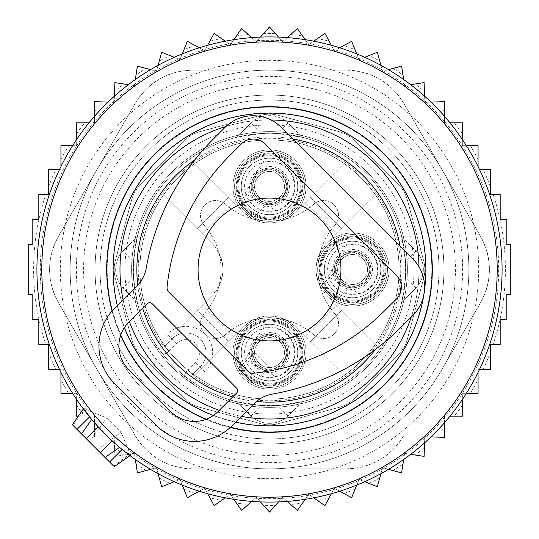 <?xml version="1.0" encoding="UTF-8"?>
<svg xmlns="http://www.w3.org/2000/svg" width="539" height="539" viewBox="0 0 539 539"><rect width="100%" height="100%" fill="white"/><g stroke="black" fill="none" stroke-linecap="round" stroke-linejoin="round"><path stroke-width="0.4" stroke-dasharray="2.69 2.02" d="M340.938 269.5A71.438 71.438 0 0 0 269.5 198.062A71.438 71.438 0 0 0 198.062 269.5A71.438 71.438 0 0 0 269.5 340.938A71.438 71.438 0 0 0 340.938 269.5M251.033 123.121L236.264 137.391L261.085 133.531L269.5 133.274L277.915 133.531L302.736 137.391L287.967 123.121A26.579 26.579 0 0 0 251.033 123.121L236.264 137.391A136.226 136.226 0 0 0 137.391 236.264L133.531 261.085L133.531 277.915L137.391 302.736A136.226 136.226 0 0 0 236.264 401.609L261.085 405.469L277.915 405.469L302.736 401.609A136.226 136.226 0 0 0 389.05 204.187A136.226 136.226 0 0 0 204.187 149.95A136.226 136.226 0 0 0 149.95 334.813A136.226 136.226 0 0 0 401.609 302.736L405.469 277.915L405.469 261.085L401.609 236.264A136.226 136.226 0 0 0 302.736 137.391L287.967 123.121A26.579 26.579 0 0 0 251.033 123.121L261.085 133.531M347.318 411.937A162.306 162.306 0 0 0 411.937 191.682A162.306 162.306 0 0 0 191.682 127.063A162.306 162.306 0 0 0 127.063 347.318A162.306 162.306 0 0 0 347.318 411.937A162.306 162.306 0 0 0 411.937 191.682A162.306 162.306 0 0 0 191.682 127.063A162.306 162.306 0 0 0 127.063 347.318A162.306 162.306 0 0 0 347.318 411.937M137.391 302.736L123.121 287.967L137.391 302.736M133.531 261.085L123.121 251.033L137.391 236.264L123.121 251.033A26.579 26.579 0 0 0 123.121 287.967L133.531 277.915M401.609 236.264L415.879 251.033L401.609 236.264M415.879 251.033A26.579 26.579 0 0 1 415.879 287.967L401.609 302.736L415.879 287.967A26.579 26.579 0 0 0 415.879 251.033L405.469 261.085M302.736 401.609L287.967 415.879L302.736 401.609M287.967 415.879A26.579 26.579 0 0 1 251.033 415.879L236.264 401.609L251.033 415.879A26.579 26.579 0 0 0 287.967 415.879L277.915 405.469M331.626 383.216A129.582 129.582 0 0 0 383.216 207.374A129.582 129.582 0 0 0 207.374 155.784A129.582 129.582 0 0 0 155.784 331.626A129.582 129.582 0 0 0 331.626 383.216A129.582 129.582 0 0 0 383.216 207.374A129.582 129.582 0 0 0 207.374 155.784A129.582 129.582 0 0 0 155.784 331.626A129.582 129.582 0 0 0 331.626 383.216A129.582 129.582 0 0 0 383.216 207.374A129.582 129.582 0 0 0 207.374 155.784A129.582 129.582 0 0 0 155.784 331.626A129.582 129.582 0 0 0 331.626 383.216M123.121 251.033A26.579 26.579 0 0 0 123.121 287.967M344.367 406.547A156.162 156.162 0 0 0 406.547 194.633A156.162 156.162 0 0 0 194.633 132.453A156.162 156.162 0 0 0 132.453 344.367A156.162 156.162 0 0 0 344.367 406.547A156.162 156.162 0 0 0 406.547 194.633A156.162 156.162 0 0 0 194.633 132.453A156.162 156.162 0 0 0 132.453 344.367A156.162 156.162 0 0 0 344.367 406.547A156.162 156.162 0 0 0 406.547 194.633A156.162 156.162 0 0 0 194.633 132.453A156.162 156.162 0 0 0 132.453 344.367A156.162 156.162 0 0 0 344.367 406.547M334.813 389.05A136.226 136.226 0 0 0 389.05 204.187A136.226 136.226 0 0 0 204.187 149.95A136.226 136.226 0 0 0 149.95 334.813A136.226 136.226 0 0 0 380.231 348.854A136.226 136.226 0 0 0 190.146 158.769A136.226 136.226 0 0 0 190.146 380.231A136.226 136.226 0 0 0 334.813 389.05M305.498 202.125L295.345 212.278A36.551 36.551 0 0 0 251.976 154.363A36.551 36.551 0 0 0 243.655 212.278L190.146 158.769L243.655 212.278C260.883 226.447 278.117 226.447 295.345 212.278L348.854 158.769L305.498 202.125L336.875 233.502L380.231 190.146L326.722 243.655C312.553 260.883 312.553 278.117 326.722 295.345L380.231 348.854L336.875 305.498L305.498 336.875L348.854 380.231L295.345 326.722C278.117 312.553 260.883 312.553 243.655 326.722L190.146 380.231L243.655 326.722A36.551 36.551 0 0 0 287.024 384.637A36.551 36.551 0 0 0 295.345 326.722L305.498 336.875M336.875 233.502L326.722 243.655A36.551 36.551 0 0 1 384.637 251.976A36.551 36.551 0 0 0 335.042 237.423A36.551 36.551 0 0 0 320.489 287.024A36.551 36.551 0 0 0 370.084 301.577A36.551 36.551 0 0 0 384.637 251.976A36.551 36.551 0 0 1 326.722 295.345L336.875 305.498M341.578 310.194L310.194 341.578L341.578 310.194M310.194 197.422L341.578 228.805L310.194 197.422M353.133 422.583A174.434 174.434 0 0 0 422.583 185.867A174.434 174.434 0 0 0 185.867 116.417A174.434 174.434 0 0 0 116.417 353.133A174.434 174.434 0 0 0 353.133 422.583A174.434 174.434 0 0 0 422.583 185.867A174.434 174.434 0 0 0 185.867 116.417A174.434 174.434 0 0 0 116.417 353.133A174.434 174.434 0 0 0 353.133 422.583M202.125 305.498L197.422 310.194L228.805 341.578L197.422 310.194L158.769 348.854L212.278 295.345A36.551 36.551 0 0 0 212.278 243.655L158.769 190.146L212.278 243.655C226.447 260.883 226.447 278.117 212.278 295.345L202.125 305.498L233.502 336.875M228.805 197.422L197.422 228.805L228.805 197.422M251.976 154.363A36.551 36.551 0 0 0 237.423 203.958A36.551 36.551 0 0 0 287.024 218.511A36.551 36.551 0 0 0 301.577 168.916A36.551 36.551 0 0 0 251.976 154.363M253.97 158.008A32.394 32.394 0 0 0 241.068 201.963A32.394 32.394 0 0 0 285.03 214.866A32.394 32.394 0 0 0 297.932 170.903A32.394 32.394 0 0 0 253.97 158.008A32.394 32.394 0 0 0 241.068 201.963A32.394 32.394 0 0 0 285.03 214.866A32.394 32.394 0 0 0 297.932 170.903A32.394 32.394 0 0 0 253.97 158.008M184.197 377.832A13.293 13.293 0 0 1 188.017 369.774L192.719 374.477A6.643 6.643 0 0 0 193.764 384.725A6.643 6.643 0 0 1 192.719 374.477L197.415 379.173A131.24 131.24 0 0 0 384.678 206.578A131.24 131.24 0 0 0 206.578 154.322A131.24 131.24 0 0 0 159.827 341.585L167.299 334.113A26.579 26.579 0 0 1 204.887 334.113A14.951 14.951 0 0 0 225.39 334.719A66.452 66.452 0 0 1 313.61 334.719A14.951 14.951 0 0 0 334.113 334.113A14.951 14.951 0 0 0 334.719 313.61A66.452 66.452 0 0 1 334.719 225.39A14.951 14.951 0 0 0 334.113 204.887A14.951 14.951 0 0 0 313.61 204.281A66.452 66.452 0 0 1 225.39 204.281A14.951 14.951 0 0 0 204.887 204.887A14.951 14.951 0 0 0 204.281 225.39A66.452 66.452 0 0 1 204.281 313.61A66.452 66.452 0 0 0 204.281 225.39A14.951 14.951 0 0 1 204.887 204.887A14.951 14.951 0 0 1 225.39 204.281A66.452 66.452 0 0 0 313.61 204.281A14.951 14.951 0 0 1 334.113 204.887A14.951 14.951 0 0 1 334.719 225.39A66.452 66.452 0 0 0 334.719 313.61A14.951 14.951 0 0 1 334.113 334.113A14.951 14.951 0 0 1 313.61 334.719A66.452 66.452 0 0 0 225.39 334.719A14.951 14.951 0 0 1 204.887 334.113A14.951 14.951 0 0 1 204.281 313.61A14.951 14.951 0 0 0 204.887 334.113A26.579 26.579 0 0 1 204.887 371.701L197.415 379.173L193.764 384.725A6.643 6.643 0 0 1 192.719 374.477A6.643 6.643 0 0 0 193.764 384.725A137.89 137.89 0 0 0 390.505 203.392A137.89 137.89 0 0 0 203.392 148.494A137.89 137.89 0 0 0 148.494 335.608A137.89 137.89 0 0 0 335.608 390.505A137.89 137.89 0 0 0 390.505 203.392A137.89 137.89 0 0 0 203.392 148.494A137.89 137.89 0 0 0 154.275 345.236A6.643 6.643 0 0 0 164.523 346.281A6.643 6.643 0 0 1 154.275 345.236A6.643 6.643 0 0 0 164.523 346.281L172.002 338.809A19.936 19.936 0 0 1 200.191 338.809A19.936 19.936 0 0 1 200.191 366.998L192.719 374.477L200.191 366.998A19.936 19.936 0 0 0 200.191 338.809A19.936 19.936 0 0 0 172.002 338.809L164.523 346.281L169.226 350.983A13.293 13.293 0 0 1 161.168 354.803A137.89 137.89 0 0 0 184.197 377.832L193.764 384.725A137.89 137.89 0 0 0 390.505 203.392A137.89 137.89 0 0 0 203.392 148.494A137.89 137.89 0 0 0 154.275 345.236L159.827 341.585L164.523 346.281M254.765 159.463A30.736 30.736 0 0 0 242.53 201.168A30.736 30.736 0 0 0 284.235 213.404A30.736 30.736 0 0 0 296.47 171.698A30.736 30.736 0 0 0 254.765 159.463A30.736 30.736 0 0 0 242.53 201.168A30.736 30.736 0 0 0 284.235 213.404A30.736 30.736 0 0 0 296.47 171.698A30.736 30.736 0 0 0 254.765 159.463M161.168 354.803L154.275 345.236M260.741 170.398A18.272 18.272 0 0 0 253.465 195.199A18.272 18.272 0 0 0 278.259 202.475A18.272 18.272 0 0 0 285.535 177.675A18.272 18.272 0 0 0 260.741 170.398A18.272 18.272 0 0 0 253.465 195.199A18.272 18.272 0 0 0 278.259 202.475A18.272 18.272 0 0 0 285.535 177.675A18.272 18.272 0 0 0 260.741 170.398M336.525 278.259A18.272 18.272 0 0 0 361.325 285.535A18.272 18.272 0 0 0 368.602 260.741A18.272 18.272 0 0 0 343.801 253.465A18.272 18.272 0 0 0 336.525 278.259A18.272 18.272 0 0 0 361.325 285.535A18.272 18.272 0 0 0 368.602 260.741A18.272 18.272 0 0 0 343.801 253.465A18.272 18.272 0 0 0 336.525 278.259M260.741 336.525A18.272 18.272 0 0 0 253.465 361.325A18.272 18.272 0 0 0 278.259 368.602A18.272 18.272 0 0 0 285.535 343.801A18.272 18.272 0 0 0 260.741 336.525A18.272 18.272 0 0 0 253.465 361.325A18.272 18.272 0 0 0 278.259 368.602A18.272 18.272 0 0 0 285.535 343.801A18.272 18.272 0 0 0 260.741 336.525M251.976 320.489A36.551 36.551 0 0 0 237.423 370.084A36.551 36.551 0 0 0 287.024 384.637A36.551 36.551 0 0 0 301.577 335.042A36.551 36.551 0 0 0 251.976 320.489M285.03 380.992A32.394 32.394 0 0 0 297.932 337.037A32.394 32.394 0 0 0 253.97 324.134A32.394 32.394 0 0 0 241.068 368.097A32.394 32.394 0 0 0 285.03 380.992A32.394 32.394 0 0 0 297.932 337.037A32.394 32.394 0 0 0 253.97 324.134A32.394 32.394 0 0 0 241.068 368.097A32.394 32.394 0 0 0 285.03 380.992M284.235 379.537A30.736 30.736 0 0 0 296.47 337.832A30.736 30.736 0 0 0 254.765 325.596A30.736 30.736 0 0 0 242.53 367.302A30.736 30.736 0 0 0 284.235 379.537A30.736 30.736 0 0 0 296.47 337.832A30.736 30.736 0 0 0 254.765 325.596A30.736 30.736 0 0 0 242.53 367.302A30.736 30.736 0 0 0 284.235 379.537M380.992 253.97A32.394 32.394 0 0 0 337.037 241.068A32.394 32.394 0 0 0 324.134 285.03A32.394 32.394 0 0 0 368.097 297.932A32.394 32.394 0 0 0 380.992 253.97A32.394 32.394 0 0 0 337.037 241.068A32.394 32.394 0 0 0 324.134 285.03A32.394 32.394 0 0 0 368.097 297.932A32.394 32.394 0 0 0 380.992 253.97M379.537 254.765A30.736 30.736 0 0 0 337.832 242.53A30.736 30.736 0 0 0 325.596 284.235A30.736 30.736 0 0 0 367.302 296.47A30.736 30.736 0 0 0 379.537 254.765A30.736 30.736 0 0 0 337.832 242.53A30.736 30.736 0 0 0 325.596 284.235A30.736 30.736 0 0 0 367.302 296.47A30.736 30.736 0 0 0 379.537 254.765M254.549 352.243L269.823 367.51L253.68 383.66L238.406 368.386L254.549 352.243L269.823 367.51M302.979 342.743A34.887 34.887 0 0 1 279.323 386.039A34.887 34.887 0 0 1 236.021 362.39A34.887 34.887 0 0 1 259.677 319.088A34.887 34.887 0 0 1 302.979 342.743A34.887 34.887 0 0 1 279.323 386.039A34.887 34.887 0 0 1 236.021 362.39A34.887 34.887 0 0 1 259.677 319.088A34.887 34.887 0 0 1 302.979 342.743A34.887 34.887 0 0 1 279.323 386.039A34.887 34.887 0 0 1 236.021 362.39A34.887 34.887 0 0 1 259.677 319.088A34.887 34.887 0 0 1 302.979 342.743A34.887 34.887 0 0 1 279.323 386.039A34.887 34.887 0 0 1 236.021 362.39A34.887 34.887 0 0 1 259.677 319.088A34.887 34.887 0 0 1 302.979 342.743A34.887 34.887 0 0 1 279.323 386.039A34.887 34.887 0 0 1 236.021 362.39M253.68 383.66L238.406 368.386M265.289 338.216A14.951 14.951 0 0 0 255.156 356.778A14.951 14.951 0 0 0 273.711 366.911A14.951 14.951 0 0 0 283.844 348.356A14.951 14.951 0 0 0 265.289 338.216A14.951 14.951 0 0 1 283.844 348.356A14.951 14.951 0 0 1 273.711 366.911A14.951 14.951 0 0 1 255.156 356.778A14.951 14.951 0 0 1 265.289 338.216A14.951 14.951 0 0 1 283.844 348.356A14.951 14.951 0 0 1 273.711 366.911A14.951 14.951 0 0 1 255.156 356.778A14.951 14.951 0 0 1 265.289 338.216M242.402 360.517A28.244 28.244 0 0 1 261.55 325.468A28.244 28.244 0 0 1 296.598 344.616A28.244 28.244 0 0 1 277.45 379.665A28.244 28.244 0 0 1 242.402 360.517A28.244 28.244 0 0 1 261.55 325.468A28.244 28.244 0 0 1 296.598 344.616A28.244 28.244 0 0 1 277.45 379.665A28.244 28.244 0 0 1 242.402 360.517A28.244 28.244 0 0 1 261.55 325.468A28.244 28.244 0 0 1 296.598 344.616A28.244 28.244 0 0 1 277.45 379.665A28.244 28.244 0 0 1 242.402 360.517A28.244 28.244 0 0 1 261.55 325.468A28.244 28.244 0 0 1 296.598 344.616A28.244 28.244 0 0 1 277.45 379.665A28.244 28.244 0 0 1 242.402 360.517A28.244 28.244 0 0 1 261.55 325.468A28.244 28.244 0 0 1 296.598 344.616A28.244 28.244 0 0 1 277.45 379.665A28.244 28.244 0 0 1 242.402 360.517A28.244 28.244 0 0 1 261.55 325.468A28.244 28.244 0 0 1 296.598 344.616A28.244 28.244 0 0 1 277.45 379.665A28.244 28.244 0 0 1 242.402 360.517A28.244 28.244 0 0 1 261.55 325.468A28.244 28.244 0 0 1 296.598 344.616A28.244 28.244 0 0 1 277.45 379.665A28.244 28.244 0 0 1 242.402 360.517A28.244 28.244 0 0 1 261.55 325.468A28.244 28.244 0 0 1 296.598 344.616A28.244 28.244 0 0 1 277.45 379.665A28.244 28.244 0 0 1 242.402 360.517A28.244 28.244 0 0 1 261.55 325.468A28.244 28.244 0 0 1 296.598 344.616A28.244 28.244 0 0 1 277.45 379.665A28.244 28.244 0 0 1 242.402 360.517A28.244 28.244 0 0 1 261.55 325.468A28.244 28.244 0 0 1 296.598 344.616A28.244 28.244 0 0 1 277.45 379.665A28.244 28.244 0 0 1 242.402 360.517M262.318 328.096L245.029 359.742L276.682 377.037A25.501 25.501 0 0 0 293.971 345.384A25.501 25.501 0 0 0 262.318 328.096M285.441 347.891A16.615 16.615 0 0 1 274.176 368.508A16.615 16.615 0 0 1 253.559 357.242A16.615 16.615 0 0 1 264.824 336.626A16.615 16.615 0 0 1 285.441 347.891A16.615 16.615 0 0 1 274.176 368.508A16.615 16.615 0 0 1 253.559 357.242A16.615 16.615 0 0 1 264.824 336.626A16.615 16.615 0 0 1 285.441 347.891A16.615 16.615 0 0 1 274.176 368.508A16.615 16.615 0 0 1 253.559 357.242A16.615 16.615 0 0 1 264.824 336.626A16.615 16.615 0 0 1 285.441 347.891M299.785 343.68A31.565 31.565 0 0 0 260.613 322.275A31.565 31.565 0 0 0 239.215 361.453A31.565 31.565 0 0 0 278.387 382.852A31.565 31.565 0 0 0 299.785 343.68A31.565 31.565 0 0 1 278.387 382.852A31.565 31.565 0 0 1 239.215 361.453A31.565 31.565 0 0 1 260.613 322.275A31.565 31.565 0 0 1 299.785 343.68A31.565 31.565 0 0 1 278.387 382.852A31.565 31.565 0 0 1 239.215 361.453A31.565 31.565 0 0 1 260.613 322.275A31.565 31.565 0 0 1 299.785 343.68A31.565 31.565 0 0 1 278.387 382.852A31.565 31.565 0 0 1 239.215 361.453A31.565 31.565 0 0 1 260.613 322.275A31.565 31.565 0 0 1 299.785 343.68M301.382 343.208A33.229 33.229 0 0 0 260.148 320.685A33.229 33.229 0 0 0 237.618 361.918A33.229 33.229 0 0 0 278.852 384.448A33.229 33.229 0 0 0 301.382 343.208M337.616 269.177L352.89 284.451L336.74 300.594L321.473 285.32L337.616 269.177L352.89 284.451M386.039 259.677A34.887 34.887 0 0 1 362.39 302.979A34.887 34.887 0 0 1 319.088 279.323A34.887 34.887 0 0 1 342.743 236.021A34.887 34.887 0 0 1 386.039 259.677A34.887 34.887 0 0 1 362.39 302.979A34.887 34.887 0 0 1 319.088 279.323A34.887 34.887 0 0 1 342.743 236.021A34.887 34.887 0 0 1 386.039 259.677A34.887 34.887 0 0 1 362.39 302.979A34.887 34.887 0 0 1 319.088 279.323A34.887 34.887 0 0 1 342.743 236.021A34.887 34.887 0 0 1 386.039 259.677A34.887 34.887 0 0 1 362.39 302.979A34.887 34.887 0 0 1 319.088 279.323A34.887 34.887 0 0 1 342.743 236.021A34.887 34.887 0 0 1 386.039 259.677A34.887 34.887 0 0 1 362.39 302.979A34.887 34.887 0 0 1 319.088 279.323M336.74 300.594L321.473 285.32M348.356 255.156A14.951 14.951 0 0 0 338.216 273.711A14.951 14.951 0 0 0 356.778 283.844A14.951 14.951 0 0 0 366.911 265.289A14.951 14.951 0 0 0 348.356 255.156A14.951 14.951 0 0 1 366.911 265.289A14.951 14.951 0 0 1 356.778 283.844A14.951 14.951 0 0 1 338.216 273.711A14.951 14.951 0 0 1 348.356 255.156A14.951 14.951 0 0 1 366.911 265.289A14.951 14.951 0 0 1 356.778 283.844A14.951 14.951 0 0 1 338.216 273.711A14.951 14.951 0 0 1 348.356 255.156M325.468 277.45A28.244 28.244 0 0 1 344.616 242.402A28.244 28.244 0 0 1 379.665 261.55A28.244 28.244 0 0 1 360.517 296.598A28.244 28.244 0 0 1 325.468 277.45A28.244 28.244 0 0 1 344.616 242.402A28.244 28.244 0 0 1 379.665 261.55A28.244 28.244 0 0 1 360.517 296.598A28.244 28.244 0 0 1 325.468 277.45A28.244 28.244 0 0 1 344.616 242.402A28.244 28.244 0 0 1 379.665 261.55A28.244 28.244 0 0 1 360.517 296.598A28.244 28.244 0 0 1 325.468 277.45A28.244 28.244 0 0 1 344.616 242.402A28.244 28.244 0 0 1 379.665 261.55A28.244 28.244 0 0 1 360.517 296.598A28.244 28.244 0 0 1 325.468 277.45A28.244 28.244 0 0 1 344.616 242.402A28.244 28.244 0 0 1 379.665 261.55A28.244 28.244 0 0 1 360.517 296.598A28.244 28.244 0 0 1 325.468 277.45A28.244 28.244 0 0 1 344.616 242.402A28.244 28.244 0 0 1 379.665 261.55A28.244 28.244 0 0 1 360.517 296.598A28.244 28.244 0 0 1 325.468 277.45A28.244 28.244 0 0 1 344.616 242.402A28.244 28.244 0 0 1 379.665 261.55A28.244 28.244 0 0 1 360.517 296.598A28.244 28.244 0 0 1 325.468 277.45A28.244 28.244 0 0 1 344.616 242.402A28.244 28.244 0 0 1 379.665 261.55A28.244 28.244 0 0 1 360.517 296.598A28.244 28.244 0 0 1 325.468 277.45A28.244 28.244 0 0 1 344.616 242.402A28.244 28.244 0 0 1 379.665 261.55A28.244 28.244 0 0 1 360.517 296.598A28.244 28.244 0 0 1 325.468 277.45A28.244 28.244 0 0 1 344.616 242.402A28.244 28.244 0 0 1 379.665 261.55A28.244 28.244 0 0 1 360.517 296.598A28.244 28.244 0 0 1 325.468 277.45M345.384 245.029L328.096 276.682L359.742 293.971A25.501 25.501 0 0 0 377.037 262.318A25.501 25.501 0 0 0 345.384 245.029M368.508 264.824A16.615 16.615 0 0 1 357.242 285.441A16.615 16.615 0 0 1 336.626 274.176A16.615 16.615 0 0 1 347.891 253.559A16.615 16.615 0 0 1 368.508 264.824A16.615 16.615 0 0 1 357.242 285.441A16.615 16.615 0 0 1 336.626 274.176A16.615 16.615 0 0 1 347.891 253.559A16.615 16.615 0 0 1 368.508 264.824A16.615 16.615 0 0 1 357.242 285.441A16.615 16.615 0 0 1 336.626 274.176A16.615 16.615 0 0 1 347.891 253.559A16.615 16.615 0 0 1 368.508 264.824M382.852 260.613A31.565 31.565 0 0 0 343.68 239.215A31.565 31.565 0 0 0 322.275 278.387A31.565 31.565 0 0 0 361.453 299.785A31.565 31.565 0 0 0 382.852 260.613A31.565 31.565 0 0 1 361.453 299.785A31.565 31.565 0 0 1 322.275 278.387A31.565 31.565 0 0 1 343.68 239.215A31.565 31.565 0 0 1 382.852 260.613A31.565 31.565 0 0 1 361.453 299.785A31.565 31.565 0 0 1 322.275 278.387A31.565 31.565 0 0 1 343.68 239.215A31.565 31.565 0 0 1 382.852 260.613A31.565 31.565 0 0 1 361.453 299.785A31.565 31.565 0 0 1 322.275 278.387A31.565 31.565 0 0 1 343.68 239.215A31.565 31.565 0 0 1 382.852 260.613M384.448 260.148A33.229 33.229 0 0 0 343.208 237.618A33.229 33.229 0 0 0 320.685 278.852A33.229 33.229 0 0 0 361.918 301.382A33.229 33.229 0 0 0 384.448 260.148M254.549 186.11L269.823 201.384L253.68 217.527L238.406 202.26L254.549 186.11L269.823 201.384M302.979 176.61A34.887 34.887 0 0 1 279.323 219.912A34.887 34.887 0 0 1 236.021 196.257A34.887 34.887 0 0 1 259.677 152.961A34.887 34.887 0 0 1 302.979 176.61A34.887 34.887 0 0 1 279.323 219.912A34.887 34.887 0 0 1 236.021 196.257A34.887 34.887 0 0 1 259.677 152.961A34.887 34.887 0 0 1 302.979 176.61A34.887 34.887 0 0 1 279.323 219.912A34.887 34.887 0 0 1 236.021 196.257A34.887 34.887 0 0 1 259.677 152.961A34.887 34.887 0 0 1 302.979 176.61A34.887 34.887 0 0 1 279.323 219.912A34.887 34.887 0 0 1 236.021 196.257A34.887 34.887 0 0 1 259.677 152.961A34.887 34.887 0 0 1 302.979 176.61A34.887 34.887 0 0 1 279.323 219.912A34.887 34.887 0 0 1 236.021 196.257M253.68 217.527L238.406 202.26M265.289 172.089A14.951 14.951 0 0 0 255.156 190.644A14.951 14.951 0 0 0 273.711 200.784A14.951 14.951 0 0 0 283.844 182.222A14.951 14.951 0 0 0 265.289 172.089A14.951 14.951 0 0 1 283.844 182.222A14.951 14.951 0 0 1 273.711 200.784A14.951 14.951 0 0 1 255.156 190.644A14.951 14.951 0 0 1 265.289 172.089A14.951 14.951 0 0 1 283.844 182.222A14.951 14.951 0 0 1 273.711 200.784A14.951 14.951 0 0 1 255.156 190.644A14.951 14.951 0 0 1 265.289 172.089M242.402 194.384A28.244 28.244 0 0 1 261.55 159.335A28.244 28.244 0 0 1 296.598 178.483A28.244 28.244 0 0 1 277.45 213.532A28.244 28.244 0 0 1 242.402 194.384A28.244 28.244 0 0 1 261.55 159.335A28.244 28.244 0 0 1 296.598 178.483A28.244 28.244 0 0 1 277.45 213.532A28.244 28.244 0 0 1 242.402 194.384A28.244 28.244 0 0 1 261.55 159.335A28.244 28.244 0 0 1 296.598 178.483A28.244 28.244 0 0 1 277.45 213.532A28.244 28.244 0 0 1 242.402 194.384A28.244 28.244 0 0 1 261.55 159.335A28.244 28.244 0 0 1 296.598 178.483A28.244 28.244 0 0 1 277.45 213.532A28.244 28.244 0 0 1 242.402 194.384A28.244 28.244 0 0 1 261.55 159.335A28.244 28.244 0 0 1 296.598 178.483A28.244 28.244 0 0 1 277.45 213.532A28.244 28.244 0 0 1 242.402 194.384A28.244 28.244 0 0 1 261.55 159.335A28.244 28.244 0 0 1 296.598 178.483A28.244 28.244 0 0 1 277.45 213.532A28.244 28.244 0 0 1 242.402 194.384A28.244 28.244 0 0 1 261.55 159.335A28.244 28.244 0 0 1 296.598 178.483A28.244 28.244 0 0 1 277.45 213.532A28.244 28.244 0 0 1 242.402 194.384A28.244 28.244 0 0 1 261.55 159.335A28.244 28.244 0 0 1 296.598 178.483A28.244 28.244 0 0 1 277.45 213.532A28.244 28.244 0 0 1 242.402 194.384A28.244 28.244 0 0 1 261.55 159.335A28.244 28.244 0 0 1 296.598 178.483A28.244 28.244 0 0 1 277.45 213.532A28.244 28.244 0 0 1 242.402 194.384A28.244 28.244 0 0 1 261.55 159.335A28.244 28.244 0 0 1 296.598 178.483A28.244 28.244 0 0 1 277.45 213.532A28.244 28.244 0 0 1 242.402 194.384M262.318 161.963L245.029 193.616L276.682 210.904A25.501 25.501 0 0 0 293.971 179.258A25.501 25.501 0 0 0 262.318 161.963M285.441 181.758A16.615 16.615 0 0 1 274.176 202.374A16.615 16.615 0 0 1 253.559 191.109A16.615 16.615 0 0 1 264.824 170.492A16.615 16.615 0 0 1 285.441 181.758A16.615 16.615 0 0 1 274.176 202.374A16.615 16.615 0 0 1 253.559 191.109A16.615 16.615 0 0 1 264.824 170.492A16.615 16.615 0 0 1 285.441 181.758A16.615 16.615 0 0 1 274.176 202.374A16.615 16.615 0 0 1 253.559 191.109A16.615 16.615 0 0 1 264.824 170.492A16.615 16.615 0 0 1 285.441 181.758M299.785 177.547A31.565 31.565 0 0 0 260.613 156.148A31.565 31.565 0 0 0 239.215 195.32A31.565 31.565 0 0 0 278.387 216.725A31.565 31.565 0 0 0 299.785 177.547A31.565 31.565 0 0 1 278.387 216.725A31.565 31.565 0 0 1 239.215 195.32A31.565 31.565 0 0 1 260.613 156.148A31.565 31.565 0 0 1 299.785 177.547A31.565 31.565 0 0 1 278.387 216.725A31.565 31.565 0 0 1 239.215 195.32A31.565 31.565 0 0 1 260.613 156.148A31.565 31.565 0 0 1 299.785 177.547A31.565 31.565 0 0 1 278.387 216.725A31.565 31.565 0 0 1 239.215 195.32A31.565 31.565 0 0 1 260.613 156.148A31.565 31.565 0 0 1 299.785 177.547M301.382 177.082A33.229 33.229 0 0 0 260.148 154.552A33.229 33.229 0 0 0 237.618 195.792A33.229 33.229 0 0 0 278.852 218.315A33.229 33.229 0 0 0 301.382 177.082M78.33 416.148L94.44 416.148L94.44 437.378L94.44 416.148L84.711 416.148A235.907 235.907 0 0 1 76.302 404.87L76.302 416.148L84.711 416.148M94.44 427.629A235.907 235.907 0 0 0 103.434 437.048L114.167 436.657L114.895 456.385L134.413 453.4L137.398 472.919L156.445 467.711L161.653 486.757L179.972 479.393L187.336 497.713L204.692 488.287L214.111 505.643L221.475 500.468A235.907 235.907 0 0 1 209.819 497.733M76.302 134.13A235.907 235.907 0 0 1 84.711 122.852L76.302 122.852L76.302 145.665L60.941 145.665L60.941 169.684L48.436 169.684L48.436 194.545L38.821 194.545L38.821 219.488L32.165 219.488L32.165 244.565L28.237 244.565L28.237 294.435L32.165 294.435L32.165 319.512L38.821 319.512L38.821 344.455L45.822 344.455A235.907 235.907 0 0 1 45.822 194.545M221.475 500.468L230.268 494.29L236.446 503.076A235.907 235.907 0 0 0 248.344 504.457L256.362 497.308L263.51 505.326A235.907 235.907 0 0 0 275.49 505.326L282.638 497.308L290.656 504.457A235.907 235.907 0 0 0 302.554 503.076L308.732 494.29L317.525 500.468A235.907 235.907 0 0 0 329.181 497.733L334.308 488.287L343.747 493.414A235.907 235.907 0 0 0 355.019 489.358L359.028 479.393L368.993 483.395A235.907 235.907 0 0 0 379.719 478.073L382.555 467.711L392.918 470.547A235.907 235.907 0 0 0 402.963 464.018L404.587 453.4L415.212 455.024A235.907 235.907 0 0 0 424.436 447.39L424.833 436.657L435.566 437.048A235.907 235.907 0 0 0 444.56 427.629L444.56 416.148L454.289 416.148A235.907 235.907 0 0 0 462.698 404.87L462.698 393.335L470.291 393.335A235.907 235.907 0 0 0 476.523 382.596A235.907 235.907 0 0 0 478.059 379.752L478.059 369.316L483.247 369.316A235.907 235.907 0 0 0 490.564 351.859L490.564 344.455L493.178 344.455A235.907 235.907 0 0 0 493.178 194.545L490.564 194.545L490.564 187.141A235.907 235.907 0 0 0 483.247 169.684L478.059 169.684L478.059 159.248A235.907 235.907 0 0 0 470.291 145.665L462.698 145.665L462.698 134.13A235.907 235.907 0 0 0 454.289 122.852L444.56 122.852L444.56 111.371A235.907 235.907 0 0 0 435.566 101.952L424.833 102.343L424.436 91.61A235.907 235.907 0 0 0 415.212 83.976L404.587 85.6L402.963 74.982A235.907 235.907 0 0 0 392.918 68.453L382.555 71.289L379.719 60.927A235.907 235.907 0 0 0 368.993 55.605L359.028 59.607L355.019 49.642A235.907 235.907 0 0 0 343.747 45.586L334.308 50.713L329.181 41.267A235.907 235.907 0 0 0 317.525 38.532L308.732 44.71L302.554 35.924A235.907 235.907 0 0 0 290.656 34.543L282.638 41.692L275.49 33.674A235.907 235.907 0 0 0 263.51 33.674L256.362 41.692L248.344 34.543A235.907 235.907 0 0 0 236.446 35.924L230.268 44.71L221.475 38.532A235.907 235.907 0 0 0 209.819 41.267L204.692 50.713L195.253 45.586A235.907 235.907 0 0 0 183.981 49.642L179.972 59.607L170.007 55.605A235.907 235.907 0 0 0 159.281 60.927L156.445 71.289L146.082 68.453A235.907 235.907 0 0 0 136.037 74.982L134.413 85.6L123.788 83.976A235.907 235.907 0 0 0 114.564 91.61L114.167 102.343L103.434 101.952A235.907 235.907 0 0 0 94.44 111.371L94.44 122.852L84.711 122.852M195.253 493.414A235.907 235.907 0 0 1 183.981 489.358M170.007 483.395A235.907 235.907 0 0 1 159.281 478.073M146.082 470.547A235.907 235.907 0 0 1 136.037 464.018M123.788 455.024A235.907 235.907 0 0 1 114.564 447.39M103.434 437.048L114.167 436.657L114.895 456.385L134.413 453.4L135.343 459.491M45.822 344.455L48.436 344.455L48.436 351.859A235.907 235.907 0 0 0 55.753 369.316L60.941 369.316L60.941 379.752A235.907 235.907 0 0 0 68.709 393.335L76.302 393.335L76.302 404.87M48.436 187.141A235.907 235.907 0 0 1 55.753 169.684M60.941 159.248A235.907 235.907 0 0 1 62.477 156.404A235.907 235.907 0 0 1 68.709 145.665M444.453 365.078A199.356 199.356 0 0 1 173.922 444.453A199.356 199.356 0 0 1 94.547 173.922A199.356 199.356 0 0 1 365.078 94.547A199.356 199.356 0 0 1 444.453 365.078A199.356 199.356 0 0 0 365.078 94.547A199.356 199.356 0 0 0 94.547 173.922A199.356 199.356 0 0 0 173.922 444.453A199.356 199.356 0 0 0 444.453 365.078M94.44 111.371L94.44 101.622L103.434 101.952M114.396 96.191L114.167 102.343L108.016 102.12M114.564 91.61L114.895 82.615L123.788 83.976M135.343 79.509L134.413 85.6L128.322 84.67M136.037 74.982L137.398 66.081L146.082 68.453M158.068 65.347L156.445 71.289L150.502 69.666M159.281 60.927L161.653 52.243L170.007 55.605M182.27 53.893L179.972 59.607L174.259 57.309M183.981 49.642L187.336 41.287L195.253 45.586M207.63 45.296L204.692 50.713L199.275 47.769M209.819 41.267L214.111 33.357L221.475 38.532M225.228 41.173L230.268 44.71L233.811 39.67M236.446 35.924L241.62 28.56L248.344 34.543M251.767 37.595L256.362 41.692L260.465 37.097M263.51 33.674L269.5 26.95L275.49 33.674M290.656 34.543L297.38 28.56L302.554 35.924M278.535 37.097L282.638 41.692L287.233 37.595M305.189 39.67L308.732 44.71L313.772 41.173M317.525 38.532L324.889 33.357L329.181 41.267M343.747 45.586L351.664 41.287L355.019 49.642M368.993 55.605L377.347 52.243L379.719 60.927M392.918 68.453L401.602 66.081L402.963 74.982M415.212 83.976L424.105 82.615L424.436 91.61M435.566 101.952L444.56 101.622L444.56 111.371M454.289 122.852L462.698 122.852L462.698 134.13M478.059 159.248L478.059 145.665L470.291 145.665M490.564 187.141L490.564 169.684L483.247 169.684M493.178 344.455L500.179 344.455L500.179 319.512L506.835 319.512L506.835 294.435L510.763 294.435L510.763 244.565L506.835 244.565L506.835 219.488L500.179 219.488L500.179 194.545L493.178 194.545M490.564 351.859L490.564 369.316L483.247 369.316M478.059 372.449L478.059 369.316L479.575 369.316M478.059 379.752L478.059 393.335L470.291 393.335M462.698 398.995L462.698 393.335L466.376 393.335M462.698 404.87L462.698 416.148L454.289 416.148M444.56 422.623L444.56 416.148L450.025 416.148M444.56 427.629L444.56 437.378L435.566 437.048M424.604 442.809L424.833 436.657L430.984 436.88M424.436 447.39L424.105 456.385L415.212 455.024M403.657 459.491L404.587 453.4L410.678 454.33M402.963 464.018L401.602 472.919L392.918 470.547M380.932 473.653L382.555 467.711L388.498 469.334M379.719 478.073L377.347 486.757L368.993 483.395M356.73 485.107L359.028 479.393L364.741 481.691M355.019 489.358L351.664 497.713L343.747 493.414M331.37 493.704L334.308 488.287L339.725 491.231M329.181 497.733L324.889 505.643L317.525 500.468M313.772 497.827L308.732 494.29L305.189 499.33M302.554 503.076L297.38 510.44L290.656 504.457M287.233 501.405L282.638 497.308L278.535 501.903M275.49 505.326L269.5 512.05L263.51 505.326M248.344 504.457L241.62 510.44L236.446 503.076M260.465 501.903L256.362 497.308L251.767 501.405M233.811 499.33L230.268 494.29L225.228 497.827M76.302 398.995L76.302 393.335L72.624 393.335M68.709 393.335L60.941 393.335L60.941 379.752M60.941 372.449L60.941 369.316L59.425 369.316M55.753 369.316L48.436 369.316L48.436 351.859M444.5 365.105L480.512 302.729A66.452 66.452 0 0 0 480.512 236.271L403.778 103.367L480.512 236.271C492.323 258.424 492.323 280.576 480.512 302.729L444.5 365.105M346.233 468.856L192.767 468.856L346.233 468.856C371.317 468.014 390.505 456.937 403.778 435.633A66.452 66.452 0 0 1 346.233 468.856M135.222 435.633L58.488 302.729L135.222 435.633C148.494 456.931 167.676 468.007 192.767 468.856A66.452 66.452 0 0 1 135.222 435.633M192.767 70.144L346.233 70.144L192.767 70.144A66.452 66.452 0 0 0 135.222 103.367L58.488 236.271C46.677 258.424 46.677 280.576 58.488 302.729A66.452 66.452 0 0 1 58.488 236.271L135.222 103.367C148.494 82.063 167.683 70.986 192.767 70.144M418.21 350.741A169.455 169.455 0 0 1 188.259 418.21A169.455 169.455 0 0 1 120.79 188.259A169.455 169.455 0 0 1 350.741 120.79A169.455 169.455 0 0 1 418.21 350.741A169.455 169.455 0 0 1 188.259 418.21A169.455 169.455 0 0 1 120.79 188.259A169.455 169.455 0 0 1 350.741 120.79A169.455 169.455 0 0 1 418.21 350.741M184.951 398.745L140.255 354.049A33.229 33.229 0 0 1 131.651 339.159L115.292 278.097A33.229 33.229 0 0 1 115.292 260.903L131.651 199.841A33.229 33.229 0 0 1 140.255 184.951L184.951 140.255A33.229 33.229 0 0 1 199.841 131.651L260.903 115.292A33.229 33.229 0 0 1 278.097 115.292L339.159 131.651A33.229 33.229 0 0 1 354.049 140.255L398.745 184.951A33.229 33.229 0 0 1 407.349 199.841L423.708 260.903A33.229 33.229 0 0 1 423.708 278.097L407.349 339.159A33.229 33.229 0 0 1 398.745 354.049L354.049 398.745A33.229 33.229 0 0 1 339.159 407.349L278.097 423.708A33.229 33.229 0 0 1 260.903 423.708L199.841 407.349A33.229 33.229 0 0 1 184.951 398.745A33.229 33.229 0 0 0 199.841 407.349L260.903 423.708A33.229 33.229 0 0 0 278.097 423.708L339.159 407.349A33.229 33.229 0 0 0 354.049 398.745L398.745 354.049A33.229 33.229 0 0 0 407.349 339.159L423.708 278.097A33.229 33.229 0 0 0 423.708 260.903L407.349 199.841A33.229 33.229 0 0 0 398.745 184.951L354.049 140.255A33.229 33.229 0 0 0 339.159 131.651L278.097 115.292A33.229 33.229 0 0 0 260.903 115.292L199.841 131.651A33.229 33.229 0 0 0 184.951 140.255L140.255 184.951A33.229 33.229 0 0 0 131.651 199.841L115.292 260.903A33.229 33.229 0 0 0 115.292 278.097L131.651 339.159A33.229 33.229 0 0 0 140.255 354.049L184.951 398.745M106.331 180.363A185.928 185.928 0 0 1 358.637 106.331A185.928 185.928 0 0 1 432.669 358.637A185.928 185.928 0 0 1 180.363 432.669A185.928 185.928 0 0 1 106.331 180.363M403.778 103.367A66.452 66.452 0 0 0 346.233 70.144C371.324 70.993 390.505 82.069 403.778 103.367M478.059 166.551L478.059 169.684L479.575 169.684M462.698 140.005L462.698 145.665L466.376 145.665M444.56 116.377L444.56 122.852L450.025 122.852M424.604 96.191L424.833 102.343L430.984 102.12M403.657 79.509L404.587 85.6L410.678 84.67M380.932 65.347L382.555 71.289L388.498 69.666M356.73 53.893L359.028 59.607L364.741 57.309M331.37 45.296L334.308 50.713L339.725 47.769M88.975 122.852L94.44 122.852L94.44 116.377M72.624 145.665L76.302 145.665L76.302 140.005M59.425 169.684L60.941 169.684L60.941 166.551M158.068 473.653L156.445 467.711L150.502 469.334M182.27 485.107L179.972 479.393L174.259 481.691M207.63 493.704L204.692 488.287L199.275 491.231M130.357 453.764L113.641 466.053L72.947 425.359L85.236 408.643L88.982 410.711L106.661 417.914L121.086 432.339L130.795 455.111L119.55 447.296A232.585 232.585 0 0 0 492.673 334.982A232.585 232.585 0 0 0 334.982 46.327A232.585 232.585 0 0 0 91.704 419.45L83.889 408.205L85.236 408.643M126.032 227.404A149.519 149.519 0 0 0 227.404 412.968A149.519 149.519 0 0 0 412.968 311.596A149.519 149.519 0 0 0 311.596 126.032A149.519 149.519 0 0 0 126.032 227.404M123.081 299.785A149.519 149.519 0 0 0 129.38 321.682A149.519 149.519 0 0 1 123.081 299.785M219.285 410.334A149.519 149.519 0 0 0 241.452 416.364A149.519 149.519 0 0 1 219.285 410.334M411.257 317.033A149.519 149.519 0 0 0 418.992 266.832A149.519 149.519 0 0 1 411.257 317.033M271.029 119.988A149.519 149.519 0 0 0 225.956 126.463A149.519 149.519 0 0 1 271.029 119.988M117.367 445.43L112.24 440.855L93.57 421.633M105.038 457.456L119.604 447.255M87.648 425.251L91.745 419.396M254.475 403.334L231.999 425.81A53.159 53.159 0 0 1 156.822 425.81L114.531 383.519A53.159 53.159 0 0 1 114.531 308.342L137.007 285.865A33.229 33.229 0 0 0 146.237 268.085A240.886 240.886 0 0 1 213.208 139.177L224.952 127.433A39.873 39.873 0 0 1 281.338 127.433L412.908 259.003A39.873 39.873 0 0 1 412.908 315.389L401.157 327.133A240.886 240.886 0 0 1 272.256 394.097A33.229 33.229 0 0 0 254.475 403.334M229.654 155.623L241.398 143.879A16.615 16.615 0 0 1 264.892 143.879L396.461 275.449A16.615 16.615 0 0 1 396.461 298.943L384.711 310.686A217.628 217.628 0 0 1 253.411 373.257A6.643 6.643 0 0 1 248.021 371.344L168.997 292.32A6.643 6.643 0 0 1 167.083 286.93A217.628 217.628 0 0 1 229.654 155.623M236.702 388.221L152.119 303.639A3.322 3.322 0 0 0 147.423 303.639L128.626 322.437A33.229 33.229 0 0 0 128.626 369.424L170.917 411.715A33.229 33.229 0 0 0 217.904 411.715L236.702 392.918A3.322 3.322 0 0 0 236.702 388.221M287.967 123.121L277.915 133.531M415.879 287.967L405.469 277.915M251.033 415.879L261.085 405.469M191.446 126.625A162.805 162.805 0 0 0 126.625 347.554A162.805 162.805 0 0 0 347.554 412.375A162.805 162.805 0 0 0 412.375 191.446A162.805 162.805 0 0 0 191.446 126.625M233.502 202.125L202.125 233.502M200.205 142.66A144.533 144.533 0 0 0 142.66 338.795A144.533 144.533 0 0 0 338.795 396.34A144.533 144.533 0 0 0 396.34 200.205A144.533 144.533 0 0 0 200.205 142.66M169.226 350.983L176.698 343.505A13.293 13.293 0 0 1 195.495 343.505A13.293 13.293 0 0 1 195.495 362.302L188.017 369.774M204.887 371.701L195.495 362.302M176.698 343.505L167.299 334.113M288.628 346.954A19.936 19.936 0 0 1 275.112 371.694A19.936 19.936 0 0 1 250.372 358.179A19.936 19.936 0 0 1 263.888 333.439A19.936 19.936 0 0 1 288.628 346.954M293.411 345.546A24.922 24.922 0 0 1 276.514 376.478A24.922 24.922 0 0 1 245.589 359.58A24.922 24.922 0 0 1 262.486 328.655A24.922 24.922 0 0 1 293.411 345.546M264.662 336.08A17.181 17.181 0 0 1 285.98 347.729A17.181 17.181 0 0 1 274.338 369.047A17.181 17.181 0 0 1 253.02 357.404A17.181 17.181 0 0 1 264.662 336.08M371.694 263.888A19.936 19.936 0 0 1 358.179 288.628A19.936 19.936 0 0 1 333.439 275.112A19.936 19.936 0 0 1 346.954 250.372A19.936 19.936 0 0 1 371.694 263.888M376.478 262.486A24.922 24.922 0 0 1 359.58 293.411A24.922 24.922 0 0 1 328.655 276.514A24.922 24.922 0 0 1 345.546 245.589A24.922 24.922 0 0 1 376.478 262.486M347.729 253.02A17.181 17.181 0 0 1 369.047 264.662A17.181 17.181 0 0 1 357.404 285.98A17.181 17.181 0 0 1 336.08 274.338A17.181 17.181 0 0 1 347.729 253.02M288.628 180.821A19.936 19.936 0 0 1 275.112 205.561A19.936 19.936 0 0 1 250.372 192.046A19.936 19.936 0 0 1 263.888 167.306A19.936 19.936 0 0 1 288.628 180.821M293.411 179.42A24.922 24.922 0 0 1 276.514 210.345A24.922 24.922 0 0 1 245.589 193.454A24.922 24.922 0 0 1 262.486 162.522A24.922 24.922 0 0 1 293.411 179.42M264.662 169.953A17.181 17.181 0 0 1 285.98 181.596A17.181 17.181 0 0 1 274.338 202.92A17.181 17.181 0 0 1 253.02 191.271A17.181 17.181 0 0 1 264.662 169.953M230.234 427.501A162.805 162.805 0 0 1 205.932 419.382M120.615 335.373A162.805 162.805 0 0 1 112.065 310.976M117.307 305.559A156.404 156.404 0 0 0 124.334 327.719M213.383 415.495A156.404 156.404 0 0 0 235.617 422.192M119.55 447.296A232.585 232.585 0 0 0 492.673 334.982A232.585 232.585 0 0 0 334.982 46.327A232.585 232.585 0 0 0 91.704 419.45M423.809 295.015A156.404 156.404 0 0 0 424.355 291.464M128.289 450.018A229.183 229.183 0 0 0 489.412 334.025A229.183 229.183 0 0 0 334.025 49.588A229.183 229.183 0 0 0 88.982 410.711M137.775 285.064A132.641 132.641 0 0 0 142.687 308.375M232.693 396.926A132.641 132.641 0 0 0 256.47 401.494M375.191 349.636A132.641 132.641 0 0 0 399.844 294.051M470.21 328.392A209.172 209.172 0 0 0 328.392 68.79A209.172 209.172 0 0 0 68.79 210.608A209.172 209.172 0 0 0 210.608 470.21A209.172 209.172 0 0 0 470.21 328.392M84.185 215.128A193.124 193.124 0 0 0 215.128 454.815A193.124 193.124 0 0 0 454.815 323.872A193.124 193.124 0 0 0 323.872 84.185A193.124 193.124 0 0 0 84.185 215.128M401.205 285.192A132.641 132.641 0 0 0 400.066 246.161M292.839 138.934A132.641 132.641 0 0 0 194.687 159.975M97.364 449.775L121.086 432.339M89.225 441.636L106.661 417.914M130.047 455.637L130.795 455.111M83.363 408.953L83.889 408.205"/><path stroke-width="0.81" d="M340.938 269.5A71.438 71.438 0 0 0 269.5 198.062A71.438 71.438 0 0 0 198.062 269.5A71.438 71.438 0 0 0 269.5 340.938A71.438 71.438 0 0 0 340.938 269.5M78.33 416.148L76.302 416.148L76.302 398.995M108.016 102.12L94.44 101.622L94.44 116.377M114.396 96.191L114.895 82.615L128.322 84.67M135.343 79.509L137.398 66.081L150.502 69.666M158.068 65.347L161.653 52.243L174.259 57.309M182.27 53.893L187.336 41.287L199.275 47.769M207.63 45.296L214.111 33.357L225.228 41.173M233.811 39.67L241.62 28.56L251.767 37.595M260.465 37.097L269.5 26.95L278.535 37.097M287.233 37.595L297.38 28.56L305.189 39.67M313.772 41.173L324.889 33.357L331.37 45.296M479.575 369.316L490.564 369.316L490.564 344.455L500.179 344.455L500.179 319.512L506.835 319.512L506.835 294.435L510.763 294.435L510.763 244.565L506.835 244.565L506.835 219.488L500.179 219.488L500.179 194.545L490.564 194.545L490.564 169.684L479.575 169.684M466.376 393.335L478.059 393.335L478.059 372.449M450.025 416.148L462.698 416.148L462.698 398.995M430.984 436.88L444.56 437.378L444.56 422.623M424.604 442.809L424.105 456.385L410.678 454.33M403.657 459.491L401.602 472.919L388.498 469.334M380.932 473.653L377.347 486.757L364.741 481.691M356.73 485.107L351.664 497.713L339.725 491.231M331.37 493.704L324.889 505.643L313.772 497.827M305.189 499.33L297.38 510.44L287.233 501.405M278.535 501.903L269.5 512.05L260.465 501.903M251.767 501.405L241.62 510.44L233.811 499.33M225.228 497.827L214.111 505.643L207.63 493.704M72.624 393.335L60.941 393.335L60.941 372.449M59.425 369.316L48.436 369.316L48.436 344.455L38.821 344.455L38.821 319.512L32.165 319.512L32.165 294.435L28.237 294.435L28.237 244.565L32.165 244.565L32.165 219.488L38.821 219.488L38.821 194.545L48.436 194.545L48.436 169.684L59.425 169.684M478.059 166.551L478.059 145.665L466.376 145.665M462.698 140.005L462.698 122.852L450.025 122.852M444.56 116.377L444.56 101.622L430.984 102.12M424.604 96.191L424.105 82.615L410.678 84.67M403.657 79.509L401.602 66.081L388.498 69.666M380.932 65.347L377.347 52.243L364.741 57.309M356.73 53.893L351.664 41.287L339.725 47.769M88.975 122.852L76.302 122.852L76.302 140.005M72.624 145.665L60.941 145.665L60.941 166.551M135.343 459.491L137.398 472.919L150.502 469.334M158.068 473.653L161.653 486.757L174.259 481.691M182.27 485.107L187.336 497.713L199.275 491.231M113.641 466.053L81.544 433.962L87.648 425.251M72.947 425.359L81.544 433.962L91.704 419.45L93.57 421.633M46.327 204.018A232.585 232.585 0 0 0 204.018 492.673A232.585 232.585 0 0 0 492.673 334.982A232.585 232.585 0 0 0 334.982 46.327A232.585 232.585 0 0 0 46.327 204.018M126.032 227.404A149.519 149.519 0 0 0 123.081 299.785A149.519 149.519 0 0 1 225.956 126.463A149.519 149.519 0 0 0 126.032 227.404M129.38 321.682A149.519 149.519 0 0 0 219.285 410.334A149.519 149.519 0 0 1 129.38 321.682M241.452 416.364A149.519 149.519 0 0 0 411.257 317.033A149.519 149.519 0 0 1 241.452 416.364M418.992 266.832A149.519 149.519 0 0 0 271.029 119.988A149.519 149.519 0 0 1 418.992 266.832M105.038 457.456L119.55 447.296L117.367 445.43M254.475 403.334L231.999 425.81A53.159 53.159 0 0 1 156.822 425.81L114.531 383.519A53.159 53.159 0 0 1 114.531 308.342L137.007 285.865A33.229 33.229 0 0 0 146.237 268.085A240.886 240.886 0 0 1 213.208 139.177L224.952 127.433A39.873 39.873 0 0 1 281.338 127.433L412.908 259.003A39.873 39.873 0 0 1 412.908 315.389L401.157 327.133A240.886 240.886 0 0 1 272.256 394.097A33.229 33.229 0 0 0 254.475 403.334M229.654 155.623L241.398 143.879A16.615 16.615 0 0 1 264.892 143.879L396.461 275.449A16.615 16.615 0 0 1 396.461 298.943L384.711 310.686A217.628 217.628 0 0 1 253.411 373.257A6.643 6.643 0 0 1 248.021 371.344L168.997 292.32A6.643 6.643 0 0 1 167.083 286.93A217.628 217.628 0 0 1 229.654 155.623M236.702 388.221L152.119 303.639A3.322 3.322 0 0 0 147.423 303.639L128.626 322.437A33.229 33.229 0 0 0 128.626 369.424L170.917 411.715A33.229 33.229 0 0 0 217.904 411.715L236.702 392.918A3.322 3.322 0 0 0 236.702 388.221M51.01 205.393A227.701 227.701 0 0 0 205.393 487.99A227.701 227.701 0 0 0 487.99 333.607A227.701 227.701 0 0 0 333.607 51.01A227.701 227.701 0 0 0 51.01 205.393M112.065 310.976A162.805 162.805 0 0 1 315.335 113.278A162.805 162.805 0 0 1 425.722 315.335A162.805 162.805 0 0 1 230.234 427.501M205.932 419.382A162.805 162.805 0 0 1 120.615 335.373M424.355 291.464A156.404 156.404 0 0 0 302.588 116.633A156.404 156.404 0 0 0 117.307 305.559M124.334 327.719A156.404 156.404 0 0 0 213.383 415.495M235.617 422.192A156.404 156.404 0 0 0 423.809 295.015M194.687 159.975A132.641 132.641 0 0 0 137.775 285.064M142.687 308.375A132.641 132.641 0 0 0 232.693 396.926M256.47 401.494A132.641 132.641 0 0 0 375.191 349.636M399.844 294.051A132.641 132.641 0 0 0 401.205 285.192M400.066 246.161A132.641 132.641 0 0 0 292.839 138.934M109.572 461.984L122.124 449.432M77.016 429.428L89.568 416.876M86.247 438.658L98.145 426.76M100.342 452.753L112.24 440.855M114.268 466.686L130.047 455.637M72.314 424.732L83.363 408.953"/></g></svg>
